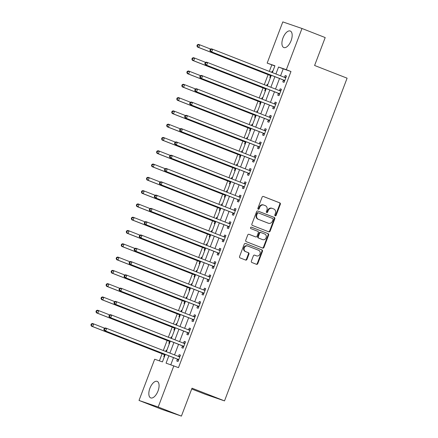 <?xml version="1.0" encoding="UTF-8"?>
<svg xmlns="http://www.w3.org/2000/svg" width="438" height="438" viewBox="0 0 438 438"><rect width="100%" height="100%" fill="white"/><g stroke="black" fill="none" stroke-linecap="round" stroke-linejoin="round"><path stroke-width="0.66" d="M275.212 215.857A0.783 0.684 109 0 0 276.126 215.376L280.336 204.289A1.117 0.98 109 0 0 279.822 202.887L263.413 196.47A1.117 0.98 109 0 0 262.105 197.16L257.894 208.247A0.783 0.684 109 0 0 259.17 208.751L259.718 207.311A3.575 3.132 109 0 1 263.791 205.072A3.575 3.132 109 0 1 263.9 205.115L265.269 205.646A3.575 3.132 109 0 1 266.917 210.131L266.37 211.565A0.783 0.684 109 0 0 267.645 212.063L268.193 210.629A3.575 3.132 109 0 1 272.272 208.389A3.575 3.132 109 0 1 272.376 208.428L273.745 208.964A3.575 3.132 109 0 1 275.392 213.443L274.85 214.877A0.783 0.684 109 0 0 275.212 215.857M274.993 215.715A0.783 0.684 109 0 0 275.606 215.2L279.816 204.108A1.117 0.98 109 0 0 279.302 202.712L263.222 196.421M258.042 209.085A0.783 0.684 109 0 0 258.65 208.57L259.197 207.136L259.718 207.311M266.518 212.403A0.783 0.684 109 0 0 267.131 211.882L267.673 210.448L268.193 210.629M149.911 388.249A8.875 4.271 111.4 0 1 157.187 381.378A8.875 4.271 111.4 0 1 157.998 391.03A8.875 4.271 111.4 0 1 150.727 397.901A8.875 4.271 111.4 0 1 149.911 388.249M283.003 37.892A8.875 4.271 111.4 0 1 290.274 31.021A8.875 4.271 111.4 0 1 291.089 40.674A8.875 4.271 111.4 0 1 283.813 47.545A8.875 4.271 111.4 0 1 283.003 37.892M251.374 261.108A1.117 0.98 109 0 0 251.888 262.51L256.493 264.311A1.117 0.98 109 0 0 257.796 263.621L262.477 251.308A1.117 0.98 109 0 0 261.962 249.906L245.554 243.49A1.117 0.98 109 0 0 244.245 244.18L239.57 256.493A1.117 0.98 109 0 0 240.084 257.894L245.641 260.068A1.117 0.98 109 0 0 246.95 259.384L248.954 254.111A1.117 0.98 109 0 0 248.439 252.71L245.68 251.631A2.989 2.617 109 0 1 244.284 247.941A2.989 2.617 109 0 1 247.711 246.014A2.989 2.617 109 0 1 247.804 246.046L258.601 250.273A2.989 2.617 109 0 1 260.002 253.963A2.989 2.617 109 0 1 256.575 255.891A2.989 2.617 109 0 1 256.482 255.858L254.681 255.151A1.117 0.98 109 0 0 253.372 255.841L251.374 261.108M274.856 65.968L267.158 63.105L282.806 21.9L301.985 28.486L325.199 37.564L314.599 65.476L347.099 78.183L224.513 400.896L192.014 388.188L181.409 416.1L158.195 407.022L139.016 400.436L154.669 359.231L162.443 361.903L165.29 354.408M301.985 28.486L286.332 69.691L278.557 67.019L275.918 73.978M168.86 355.804L166.068 363.151L178.49 367.635L290.974 71.509L286.332 69.691M173.842 365.818L158.195 407.022M268.822 231.85A1.117 0.98 109 0 0 270.126 231.165L274.807 218.847A1.117 0.98 109 0 0 274.292 217.445L257.883 211.034A1.117 0.98 109 0 0 256.575 211.718L251.899 224.037A1.117 0.98 109 0 0 252.414 225.433L268.822 231.85M268.642 235.075L263.961 247.393A1.117 0.98 109 0 1 262.658 248.078L246.249 241.666A1.117 0.98 109 0 1 245.734 240.265L247.733 234.992A1.117 0.98 109 0 1 249.041 234.308L255.699 236.909A1.117 0.98 109 0 0 257.007 236.219L258.332 232.726A1.117 0.98 109 0 0 257.818 231.324L250.892 228.614A0.783 0.684 109 0 1 251.445 227.152L268.127 233.678A1.117 0.98 109 0 1 268.642 235.075L268.122 234.899L263.446 247.213L263.961 247.393M290.974 71.509L283.2 68.837L280.561 75.796M279.526 78.506L275.507 89.084M274.478 91.794L270.46 102.377M269.43 105.087L265.412 115.665M264.382 118.38L260.364 128.958M259.334 131.668L255.316 142.251M254.286 144.962L250.268 155.539M249.233 158.255L245.214 168.833M244.185 171.543L240.166 182.126M239.137 184.836L235.118 195.414M234.089 198.124L230.07 208.707M229.041 211.417L225.023 221.995M223.993 224.71L219.975 235.288M218.94 237.998L214.921 248.581M213.892 251.292L209.873 261.869M208.844 264.585L204.825 275.163M203.796 277.873L199.777 288.45M198.748 291.166L194.729 301.744M193.7 304.454L189.681 315.037M188.647 317.747L184.628 328.325M183.599 331.04L179.58 341.618M178.551 344.328L174.532 354.911M173.503 357.622L170.787 364.772M283.435 80.181L282.778 81.911L284.07 82.355L286.496 75.977L285.198 75.533L284.541 77.263M278.382 93.475L277.725 95.205L279.022 95.648L281.448 89.27L280.15 88.821L279.493 90.551M273.334 106.763L272.677 108.493L273.974 108.942L276.4 102.558L275.102 102.114L274.445 103.844M268.286 120.056L267.629 121.786L268.927 122.229L271.346 115.851L270.054 115.408L269.397 117.138M263.238 133.349L262.581 135.079L263.879 135.523L266.299 129.144L265.006 128.695L264.349 130.425M258.19 146.637L257.533 148.367L258.825 148.81L261.251 142.432L259.953 141.989L259.296 143.719M253.142 159.93L252.485 161.66L253.777 162.104L256.203 155.725L254.905 155.282L254.248 157.007M248.089 173.224L247.432 174.948L248.729 175.397L251.155 169.013L249.857 168.57L249.2 170.3M243.041 186.511L242.384 188.241L243.681 188.685L246.107 182.307L244.809 181.863L244.152 183.593M237.993 199.805L237.336 201.535L238.633 201.978L241.053 195.6L239.761 195.151L239.104 196.881M232.945 213.092L232.288 214.823L233.585 215.272L236.005 208.888L234.713 208.444L234.056 210.174M227.897 226.386L227.24 228.116L228.532 228.559L230.957 222.181L229.66 221.737L229.003 223.468M222.849 239.679L222.192 241.409L223.484 241.853L225.909 235.474L224.612 235.025L223.955 236.755M217.796 252.967L217.138 254.697L218.436 255.14L220.861 248.762L219.564 248.319L218.907 250.049M212.748 266.26L212.091 267.99L213.388 268.434L215.814 262.055L214.516 261.612L213.859 263.337M207.7 279.548L207.043 281.278L208.34 281.727L210.76 275.343L209.468 274.9L208.811 276.63M202.652 292.841L201.995 294.571L203.292 295.015L205.712 288.637L204.42 288.193L203.763 289.923M197.604 306.135L196.947 307.865L198.239 308.308L200.664 301.93L199.367 301.481L198.71 303.211M192.556 319.422L191.899 321.153L193.191 321.601L195.616 315.218L194.319 314.774L193.662 316.504M187.502 332.716L186.845 334.446L188.143 334.889L190.568 328.511L189.271 328.067L188.614 329.798M182.454 346.009L181.797 347.739L183.095 348.183L185.52 341.804L184.223 341.355L183.566 343.085M177.406 359.297L176.749 361.027L178.047 361.47L180.467 355.092L179.175 354.649L178.518 356.379M271.801 64.917L269.337 71.405M268.1 74.652L264.284 84.698M263.052 87.945L259.236 97.986M258.004 101.233L254.188 111.279M252.956 114.526L249.14 124.567M247.908 127.819L244.092 137.861M242.855 141.107L239.044 151.154M237.807 154.4L233.991 164.442M232.759 167.688L228.943 177.735M227.711 180.982L223.895 191.028M222.663 194.275L218.847 204.316M217.615 207.563L213.799 217.609M212.561 220.856L208.751 230.897M207.513 234.149L203.697 244.19M202.465 247.437L198.649 257.484M197.418 260.73L193.601 270.772M192.37 274.018L188.554 284.065M187.322 287.312L183.506 297.358M182.268 300.605L178.458 310.646M177.22 313.893L173.404 323.939M172.172 327.186L168.356 337.227M167.124 340.479L163.308 350.52M162.076 353.767L159.383 360.852M272.836 71.284L272.239 71.082L271.757 72.352M270.476 75.73L269.819 77.46L270.416 77.663M267.191 84.37L267.777 84.6L267.191 84.37L266.709 85.645M265.428 89.023L264.771 90.754L265.362 90.956M262.74 97.866L262.143 97.663L261.661 98.933M260.375 102.311L259.718 104.041L260.314 104.249M257.095 110.956L257.681 111.181L257.095 110.956L256.613 112.227M255.327 115.605L254.67 117.335L255.266 117.537M252.644 124.452L252.047 124.244L251.565 125.52M250.279 128.898L249.622 130.628L250.218 130.831M247.59 137.74L246.999 137.537L246.512 138.808M245.231 142.186L244.574 143.916L245.171 144.118M242.542 151.033L241.946 150.825L241.464 152.101M240.183 155.479L239.526 157.209L240.123 157.412M237.495 164.321L236.898 164.119L236.416 165.389M235.135 168.767L234.478 170.497L235.069 170.705M232.447 177.614L231.85 177.412L231.368 178.682M230.081 182.06L229.424 183.79L230.021 183.993M227.399 190.908L226.802 190.7L226.32 191.975M225.033 195.353L224.376 197.084L224.973 197.286M222.351 204.196L221.754 203.993L221.272 205.263M219.986 208.641L219.329 210.371L219.925 210.579M217.297 217.489L216.706 217.286L216.219 218.557M214.938 221.935L214.281 223.665L214.877 223.867M212.249 230.782L211.653 230.574L211.171 231.85M209.89 235.228L209.233 236.953L209.829 237.161M207.201 244.07L206.605 243.867L206.123 245.138M204.842 248.516L204.185 250.246L204.776 250.448M202.153 257.363L201.557 257.155L201.075 258.431M199.788 261.809L199.131 263.539L199.728 263.742M197.105 270.651L196.509 270.449L196.027 271.719M194.74 275.097L194.083 276.827L194.68 277.035M192.058 283.944L191.461 283.742L190.979 285.012M189.692 288.39L189.035 290.12L189.632 290.323M187.004 297.238L186.413 297.03L185.926 298.305M184.644 301.683L183.987 303.414L184.584 303.616M181.956 310.526L181.359 310.323L180.878 311.593M179.596 314.971L178.939 316.701L179.536 316.909M176.908 323.819L176.311 323.616L175.83 324.886M174.548 328.265L173.891 329.995L174.483 330.197M171.263 336.904L171.849 337.134L171.263 336.904L170.782 338.174M169.495 341.558L168.838 343.282L169.435 343.491M166.812 350.4L166.216 350.197L165.734 351.468M164.447 354.846L163.79 356.576L164.387 356.778M191.713 388.982L205.334 394.31L224.513 400.896M181.409 416.1L162.23 409.514L139.016 400.436M272.343 72.582L274.933 65.771L267.158 63.105M166.32 351.698L170.338 341.12M171.368 338.404L175.386 327.827M176.415 325.116L180.434 314.533M181.463 311.823L185.482 301.245M186.511 298.53L190.53 287.952M191.565 285.242L195.583 274.664M196.613 271.949L200.631 261.371M201.661 258.661L205.679 248.078M206.709 245.368L210.727 234.79M211.757 232.074L215.775 221.497M216.805 218.786L220.823 208.203M221.858 205.493L225.877 194.915M226.906 192.2L230.925 181.622M231.954 178.912L235.972 168.334M237.002 165.619L241.02 155.041M242.05 152.331L246.068 141.748M247.098 139.038L251.116 128.46M252.151 125.744L256.17 115.167M257.199 112.457L261.218 101.873M262.247 99.163L266.266 88.586M267.295 85.875L271.314 75.292M274.883 76.688L270.865 87.272M269.835 89.982L265.817 100.559M264.787 103.269L260.769 113.853M259.739 116.563L255.721 127.14M254.692 129.856L250.673 140.434M249.644 143.144L245.625 153.727M244.59 156.437L240.571 167.015M239.542 169.73L235.524 180.308M234.494 183.018L230.476 193.601M229.446 196.312L225.428 206.889M224.398 209.599L220.38 220.183M219.35 222.893L215.332 233.47M214.297 236.186L210.278 246.764M209.249 249.474L205.23 260.057M204.201 262.767L200.182 273.345M199.153 276.06L195.134 286.638M194.105 289.348L190.087 299.931M189.057 302.642L185.039 313.219M184.004 315.929L179.985 326.513M178.956 329.223L174.937 339.8M173.908 342.516L169.889 353.094M283.2 68.837L278.557 67.019M272.239 71.082L272.83 71.312M262.143 97.663L262.729 97.893M252.047 124.244L252.633 124.474M246.999 137.537L247.585 137.767M241.946 150.825L242.537 151.055M236.898 164.119L237.484 164.349M231.85 177.412L232.436 177.642M226.802 190.7L227.388 190.93M221.754 203.993L222.34 204.223M216.706 217.286L217.292 217.511M211.653 230.574L212.244 230.804M206.605 243.867L207.19 244.097M201.557 257.155L202.142 257.385M196.509 270.449L197.095 270.679M191.461 283.742L192.047 283.972M186.413 297.03L186.999 297.26M181.359 310.323L181.951 310.553M176.311 323.616L176.897 323.841M166.216 350.197L166.801 350.427M285.198 75.533L286.474 76.031M280.15 88.821L281.426 89.325M275.102 102.114L276.378 102.612M270.054 115.408L271.33 115.906M265.006 128.695L266.277 129.194M259.953 141.989L261.229 142.487M254.905 155.282L256.181 155.78M249.857 168.57L251.133 169.068M244.809 181.863L246.085 182.361M239.761 195.151L241.037 195.655M234.713 208.444L235.983 208.942M229.66 221.737L230.935 222.236M224.612 235.025L225.888 235.524M219.564 248.319L220.84 248.817M214.516 261.612L215.792 262.11M209.468 274.9L210.744 275.398M204.42 288.193L205.69 288.691M199.367 301.481L200.642 301.979M194.319 314.774L195.594 315.272M189.271 328.067L190.546 328.566M184.223 341.355L185.498 341.854M179.175 354.649L180.451 355.147M271.861 208.253A3.575 3.132 109 0 0 271.752 208.209A3.575 3.132 109 0 0 267.673 210.448M263.38 204.935A3.575 3.132 109 0 0 263.276 204.896A3.575 3.132 109 0 0 259.197 207.136M268.494 231.724A1.117 0.98 109 0 0 269.611 230.985L274.287 218.671A1.117 0.98 109 0 0 273.772 217.27L257.692 210.979M273.093 219.498A0.783 0.684 109 0 0 272.732 218.518L258.332 212.884A0.783 0.684 109 0 0 257.418 213.366L256.843 214.877A3.575 3.132 109 0 0 258.491 219.361L268.335 223.21A3.575 3.132 109 0 0 268.439 223.249A3.575 3.132 109 0 0 272.518 221.009L273.093 219.498M258.283 212.868L257.812 212.709A0.783 0.684 109 0 0 256.898 213.191L257.418 213.366M268.034 223.106A3.575 3.132 109 0 1 267.925 223.073A3.575 3.132 109 0 1 267.815 223.03L257.971 219.181A3.575 3.132 109 0 1 256.323 214.702L256.898 213.191M262.329 247.952A1.117 0.98 109 0 0 263.446 247.213M248.85 234.259L255.179 236.728A1.117 0.98 109 0 0 255.244 236.755M251.286 227.114L268.127 233.678M262.603 239.608A2.989 2.617 109 0 0 262.69 239.641A2.989 2.617 109 0 0 266.118 237.719A2.989 2.617 109 0 0 264.722 234.023L260.917 232.534A1.117 0.98 109 0 0 259.608 233.224L258.283 236.723A1.117 0.98 109 0 0 258.798 238.119L262.083 239.433A2.989 2.617 109 0 0 262.176 239.466A2.989 2.617 109 0 0 262.263 239.493M260.851 232.512L260.396 232.359A1.117 0.98 109 0 0 259.093 233.043L259.608 233.224M262.083 239.433L258.278 237.944A1.117 0.98 109 0 1 257.763 236.542L259.093 233.043M268.122 234.899A1.117 0.98 109 0 0 267.607 233.498M256.148 255.737A2.989 2.617 109 0 1 256.055 255.71A2.989 2.617 109 0 1 255.962 255.677L254.489 255.102M247.284 245.871A2.989 2.617 109 0 0 247.196 245.838A2.989 2.617 109 0 0 243.763 247.76A2.989 2.617 109 0 0 245.165 251.456L245.68 251.631M245.318 259.942A1.117 0.98 109 0 0 246.435 259.203L248.434 253.93A1.117 0.98 109 0 0 247.919 252.534L245.165 251.456M256.164 264.18A1.117 0.98 109 0 0 257.281 263.446L261.957 251.127A1.117 0.98 109 0 0 261.442 249.726L245.362 243.44M210.716 49.1L199.744 44.813L198.737 47.468L197.439 47.025L270.06 75.418A1.139 0.996 -71 0 1 270.377 75.632L270.958 76.228M197.445 46.067L197.85 45.005L197.33 44.824L196.925 45.886L198.737 47.468L270.06 75.418M197.33 44.824L198.452 44.364L199.744 44.813L197.85 45.005M197.439 47.025L196.925 45.886M210.289 49.275L209.884 50.337L210.404 50.518L210.804 49.456L210.289 49.275L211.412 48.815L212.704 49.264L285.324 77.657A1.139 0.996 109 0 0 285.702 77.718L285.839 77.707M210.804 49.456L212.704 49.264L211.696 51.919L210.399 51.476L283.019 79.869A1.139 0.996 109 0 1 283.337 80.083L284.486 81.271M284.727 80.625L284.634 80.526A1.139 0.996 109 0 0 284.317 80.313L211.696 51.919L210.404 50.518M284.339 77.274A1.139 0.996 109 0 0 284.404 77.269L286.041 77.17M209.884 50.337L210.399 51.476M205.668 62.393L194.696 58.101L193.689 60.762L192.391 60.313L265.012 88.711A1.139 0.996 -71 0 1 265.329 88.919L265.91 89.522M192.397 59.354L192.797 58.292L192.282 58.117L191.877 59.179L193.689 60.762L265.012 88.711M192.282 58.117L193.404 57.657L194.696 58.101L192.797 58.292M192.391 60.313L191.877 59.179M200.62 75.681L189.649 71.394L188.641 74.049L187.344 73.606L259.964 101.999A1.139 0.996 -71 0 1 260.281 102.213L260.862 102.815M187.349 72.648L187.749 71.586L187.234 71.405L186.829 72.473L188.641 74.049L259.964 101.999M187.234 71.405L188.351 70.951L189.649 71.394L187.749 71.586M187.344 73.606L186.829 72.473M195.572 88.974L184.601 84.682L183.593 87.343L182.296 86.899L254.916 115.293A1.139 0.996 -71 0 1 255.234 115.506L255.814 116.103M182.296 85.941L182.701 84.879L182.181 84.698L181.781 85.76L183.593 87.343L254.916 115.293M182.181 84.698L183.303 84.238L184.601 84.682L182.701 84.879M182.296 86.899L181.781 85.76M205.241 62.568L204.836 63.63L205.351 63.811L205.756 62.743L205.241 62.568L206.358 62.108L207.656 62.552L280.276 90.945A1.139 0.996 109 0 0 280.649 91.005L280.791 91M205.756 62.743L207.656 62.552L206.648 65.213L205.351 64.769L277.971 93.163A1.139 0.996 109 0 1 278.289 93.371L279.439 94.559M279.679 93.918L279.581 93.82A1.139 0.996 109 0 0 279.263 93.606L206.648 65.213L205.351 63.811M279.291 90.562A1.139 0.996 109 0 0 279.356 90.562L280.993 90.463M204.836 63.63L205.351 64.769M200.188 75.856L199.788 76.924L200.303 77.099L200.708 76.037L200.188 75.856L201.31 75.402L202.608 75.845L275.228 104.239A1.139 0.996 109 0 0 275.601 104.299L275.743 104.288M200.708 76.037L202.608 75.845L201.595 78.501L200.303 78.057L272.923 106.45A1.139 0.996 109 0 1 273.241 106.664L274.385 107.852M274.631 107.211L274.533 107.107A1.139 0.996 109 0 0 274.215 106.899L201.595 78.501L200.303 77.099M274.243 103.855A1.139 0.996 109 0 0 274.308 103.85L275.945 103.757M199.788 76.924L200.303 78.057M195.14 89.149L194.735 90.212L195.255 90.392L195.66 89.33L195.14 89.149L196.262 88.69L197.56 89.138L270.175 117.532A1.139 0.996 109 0 0 270.553 117.587L270.689 117.581M195.66 89.33L197.56 89.138L196.547 91.794L195.255 91.35L267.87 119.744A1.139 0.996 109 0 1 268.187 119.957L269.337 121.14M269.584 120.499L269.485 120.401A1.139 0.996 109 0 0 269.167 120.187L196.547 91.794L195.255 90.392M269.195 117.143A1.139 0.996 109 0 0 269.255 117.143L270.892 117.045M194.735 90.212L195.255 91.35M190.525 102.268L179.553 97.975L178.54 100.636L177.248 100.187L249.863 128.58A1.139 0.996 -71 0 1 250.18 128.794L250.76 129.396M177.248 99.229L177.653 98.167L177.133 97.992L176.733 99.054L178.54 100.636L250.936 128.942M177.133 97.992L178.255 97.532L179.553 97.975L177.653 98.167M177.248 100.187L176.733 99.054M190.092 102.443L189.687 103.505L190.207 103.68L190.612 102.618L190.092 102.443L191.214 101.983L192.512 102.426L265.127 130.82A1.139 0.996 109 0 0 265.505 130.88L265.642 130.874M190.612 102.618L192.512 102.426L191.499 105.087L190.201 104.638L262.822 133.037A1.139 0.996 109 0 1 263.139 133.245L264.289 134.433M264.536 133.793L264.437 133.694A1.139 0.996 109 0 0 264.119 133.481L191.499 105.087L190.207 103.68M264.141 130.436A1.139 0.996 109 0 0 264.207 130.436L265.844 130.338M189.687 103.505L190.201 104.638M185.471 115.555L174.505 111.268L173.492 113.924L172.2 113.48L244.815 141.874A1.139 0.996 -71 0 1 245.132 142.087L245.713 142.684M172.2 112.522L172.605 111.46L172.085 111.279L171.68 112.342L173.492 113.924L244.815 141.874M172.085 111.279L173.207 110.819L174.505 111.268L172.605 111.46M172.2 113.48L171.68 112.342M180.423 128.849L169.451 124.556L168.444 127.217L167.146 126.774L239.767 155.167A1.139 0.996 -71 0 1 240.084 155.381L240.665 155.977M167.152 125.816L167.557 124.748L167.037 124.573L166.632 125.635L168.444 127.217L240.84 155.523M167.037 124.573L168.159 124.113L169.451 124.556L167.557 124.748M167.146 126.774L166.632 125.635M175.375 142.136L164.403 137.85L163.396 140.505L162.098 140.061L234.719 168.455A1.139 0.996 -71 0 1 235.036 168.668L235.617 169.271M162.104 139.103L162.503 138.041L161.989 137.861L161.584 138.928L163.396 140.505L234.719 168.455M161.989 137.861L163.111 137.406L164.403 137.85L162.503 138.041M162.098 140.061L161.584 138.928M170.327 155.43L159.355 151.143L158.348 153.798L157.05 153.355L229.671 181.748A1.139 0.996 -71 0 1 229.988 181.962L230.569 182.558M157.056 152.397L157.456 151.334L156.941 151.154L156.536 152.216L158.348 153.798L230.738 182.104M156.941 151.154L158.058 150.694L159.355 151.143L157.456 151.334M157.05 153.355L156.536 152.216M165.279 168.723L154.307 164.431L153.3 167.092L152.002 166.643L224.623 195.041A1.139 0.996 -71 0 1 224.94 195.249L225.521 195.852M152.002 165.684L152.408 164.622L151.887 164.447L151.488 165.509L153.3 167.092L224.623 195.041M151.887 164.447L153.01 163.987L154.307 164.431L152.408 164.622M152.002 166.643L151.488 165.509M185.044 115.731L184.639 116.798L185.159 116.973L185.564 115.911L185.044 115.731L186.166 115.271L187.459 115.72L260.079 144.113A1.139 0.996 109 0 0 260.457 144.173L260.594 144.162M185.564 115.911L187.459 115.72L186.451 118.375L185.154 117.931L257.774 146.325A1.139 0.996 109 0 1 258.091 146.538L259.241 147.726M259.482 147.086L259.389 146.982A1.139 0.996 109 0 0 259.072 146.768L186.451 118.375L185.159 116.973M259.093 143.73A1.139 0.996 109 0 0 259.159 143.724L260.796 143.631M184.639 116.798L185.154 117.931M179.996 129.024L179.591 130.086L180.111 130.267L180.511 129.199L179.996 129.024L181.118 128.564L182.411 129.007L255.031 157.406A1.139 0.996 109 0 0 255.409 157.461L255.546 157.456M180.511 129.199L182.411 129.007L181.403 131.668L180.106 131.225L252.726 159.618A1.139 0.996 109 0 1 253.044 159.832L254.193 161.014M254.434 160.374L254.341 160.275A1.139 0.996 109 0 0 254.024 160.062L181.403 131.668L180.111 130.267M254.045 157.018A1.139 0.996 109 0 0 254.111 157.018L255.748 156.919M179.591 130.086L180.106 131.225M174.948 142.317L174.543 143.379L175.058 143.554L175.463 142.492L174.948 142.317L176.065 141.857L177.363 142.301L249.983 170.694A1.139 0.996 109 0 0 250.355 170.754L250.498 170.743M175.463 142.492L177.363 142.301L176.355 144.962L175.058 144.513L247.678 172.906A1.139 0.996 109 0 1 247.996 173.119L249.145 174.308M249.386 173.667L249.288 173.568A1.139 0.996 109 0 0 248.97 173.355L176.355 144.962L175.058 143.554M248.998 170.311A1.139 0.996 109 0 0 249.063 170.311L250.7 170.212M174.543 143.379L175.058 144.513M169.895 155.605L169.495 156.667L170.01 156.848L170.415 155.786L169.895 155.605L171.017 155.145L172.315 155.594L244.935 183.987A1.139 0.996 109 0 0 245.307 184.048L245.45 184.037M170.415 155.786L172.315 155.594L171.302 158.249L170.01 157.806L242.63 186.199A1.139 0.996 109 0 1 242.942 186.413L244.092 187.601M244.338 186.955L244.24 186.856A1.139 0.996 109 0 0 243.922 186.643L171.302 158.249L170.01 156.848M243.95 183.604A1.139 0.996 109 0 0 244.015 183.599L245.652 183.5M169.495 156.667L170.01 157.806M164.847 168.898L164.442 169.96L164.962 170.141L165.367 169.073L164.847 168.898L165.969 168.438L167.267 168.882L239.882 197.275A1.139 0.996 109 0 0 240.259 197.335L240.396 197.33M165.367 169.073L167.267 168.882L166.254 171.543L164.962 171.094L237.577 199.493A1.139 0.996 109 0 1 237.894 199.701L239.044 200.889M239.29 200.248L239.192 200.15A1.139 0.996 109 0 0 238.874 199.936L166.254 171.543L164.962 170.141M238.902 196.892A1.139 0.996 109 0 0 238.962 196.892L240.599 196.793M164.442 169.96L164.962 171.094M160.231 182.011L149.259 177.724L148.247 180.379L146.954 179.936L219.569 208.329A1.139 0.996 -71 0 1 219.887 208.543L220.467 209.145M146.954 178.978L147.36 177.916L146.839 177.735L146.44 178.803L148.247 180.379L220.642 208.685M146.839 177.735L147.962 177.28L149.259 177.724L147.36 177.916M146.954 179.936L146.44 178.803M159.799 182.186L159.394 183.254L159.914 183.429L160.319 182.367L159.799 182.186L160.921 181.732L162.219 182.175L234.834 210.569A1.139 0.996 109 0 0 235.211 210.629L235.348 210.618M160.319 182.367L162.219 182.175L161.206 184.831L159.908 184.387L232.529 212.78A1.139 0.996 109 0 1 232.846 212.994L233.996 214.182M234.242 213.541L234.144 213.437A1.139 0.996 109 0 0 233.826 213.229L161.206 184.831L159.914 183.429M233.848 210.185A1.139 0.996 109 0 0 233.914 210.18L235.551 210.087M159.394 183.254L159.908 184.387M155.178 195.304L144.211 191.012L143.199 193.673L141.907 193.229L214.521 221.623A1.139 0.996 -71 0 1 214.839 221.836L215.419 222.433M141.907 192.271L142.312 191.203L141.792 191.028L141.386 192.09L143.199 193.673L215.595 221.978M141.792 191.028L142.914 190.568L144.211 191.012L142.312 191.203M141.907 193.229L141.386 192.09M154.751 195.479L154.346 196.542L154.866 196.722L155.271 195.66L154.751 195.479L155.873 195.019L157.165 195.468L229.786 223.862A1.139 0.996 109 0 0 230.164 223.917L230.3 223.911M155.271 195.66L157.165 195.468L156.158 198.124L154.86 197.68L227.481 226.074A1.139 0.996 109 0 1 227.798 226.287L228.948 227.47M229.189 226.829L229.096 226.731A1.139 0.996 109 0 0 228.778 226.517L156.158 198.124L154.866 196.722M228.8 223.473A1.139 0.996 109 0 0 228.866 223.473L230.503 223.375M154.346 196.542L154.86 197.68M150.13 208.597L139.158 204.305L138.151 206.966L136.853 206.517L209.474 234.91A1.139 0.996 -71 0 1 209.791 235.124L210.371 235.726M136.859 205.559L137.264 204.497L136.744 204.322L136.338 205.384L138.151 206.966L210.547 235.272M136.744 204.322L137.866 203.862L139.158 204.305L137.264 204.497M136.853 206.517L136.338 205.384M149.703 208.773L149.298 209.835L149.818 210.01L150.218 208.948L149.703 208.773L150.825 208.313L152.117 208.756L224.738 237.15A1.139 0.996 109 0 0 225.116 237.21L225.252 237.204M150.218 208.948L152.117 208.756L151.11 211.417L149.812 210.968L222.433 239.367A1.139 0.996 109 0 1 222.75 239.575L223.9 240.763M224.141 240.123L224.048 240.024A1.139 0.996 109 0 0 223.73 239.81L151.11 211.417L149.818 210.01M223.752 236.766A1.139 0.996 109 0 0 223.818 236.766L225.455 236.668M149.298 209.835L149.812 210.968M145.082 221.885L134.11 217.598L133.103 220.254L131.805 219.81L204.426 248.204A1.139 0.996 -71 0 1 204.743 248.417L205.323 249.014M131.811 218.852L132.21 217.79L131.696 217.609L131.291 218.671L133.103 220.254L204.426 248.204M131.696 217.609L132.818 217.149L134.11 217.598L132.21 217.79M131.805 219.81L131.291 218.671M144.655 222.061L144.25 223.123L144.764 223.303L145.17 222.241L144.655 222.061L145.772 221.601L147.069 222.05L219.69 250.443A1.139 0.996 109 0 0 220.062 250.503L220.204 250.492M145.17 222.241L147.069 222.05L146.062 224.705L144.764 224.261L217.385 252.655A1.139 0.996 109 0 1 217.702 252.868L218.852 254.056M219.093 253.416L218.995 253.312A1.139 0.996 109 0 0 218.677 253.098L146.062 224.705L144.764 223.303M218.704 250.06A1.139 0.996 109 0 0 218.77 250.054L220.407 249.961M144.25 223.123L144.764 224.261M140.034 235.179L129.062 230.886L128.055 233.547L126.757 233.104L199.378 261.497A1.139 0.996 -71 0 1 199.695 261.705L200.275 262.307M126.763 232.145L127.162 231.078L126.648 230.903L126.243 231.965L128.055 233.547L200.445 261.853M126.648 230.903L127.765 230.443L129.062 230.886L127.162 231.078M126.757 233.104L126.243 231.965M139.602 235.354L139.202 236.416L139.717 236.597L140.122 235.529L139.602 235.354L140.724 234.894L142.021 235.337L214.642 263.736A1.139 0.996 109 0 0 215.014 263.791L215.157 263.786M140.122 235.529L142.021 235.337L141.009 237.998L139.717 237.555L212.337 265.948A1.139 0.996 109 0 1 212.649 266.162L213.799 267.344M214.045 266.704L213.947 266.605A1.139 0.996 109 0 0 213.629 266.392L141.009 237.998L139.717 236.597M213.656 263.347A1.139 0.996 109 0 0 213.722 263.347L215.359 263.249M139.202 236.416L139.717 237.555M134.986 248.466L124.014 244.18L123.007 246.835L121.709 246.391L194.33 274.785A1.139 0.996 -71 0 1 194.647 274.998L195.228 275.601M121.709 245.433L122.114 244.371L121.594 244.19L121.195 245.258L123.007 246.835L194.33 274.785M121.594 244.19L122.717 243.736L124.014 244.18L122.114 244.371M121.709 246.391L121.195 245.258M134.554 248.647L134.148 249.709L134.669 249.884L135.074 248.822L134.554 248.647L135.676 248.187L136.974 248.631L209.588 277.024A1.139 0.996 109 0 0 209.966 277.084L210.103 277.073M135.074 248.822L136.974 248.631L135.961 251.292L134.669 250.843L207.284 279.236A1.139 0.996 109 0 1 207.601 279.449L208.751 280.638M208.997 279.997L208.899 279.893A1.139 0.996 109 0 0 208.581 279.685L135.961 251.292L134.669 249.884M208.608 276.641A1.139 0.996 109 0 0 208.669 276.641L210.306 276.542M134.148 249.709L134.669 250.843M129.938 261.76L118.966 257.473L117.953 260.128L116.661 259.685L189.276 288.078A1.139 0.996 -71 0 1 189.594 288.292L190.174 288.888M116.661 258.727L117.066 257.664L116.546 257.484L116.147 258.546L117.953 260.128L190.349 288.434M116.546 257.484L117.669 257.024L118.966 257.473L117.066 257.664M116.661 259.685L116.147 258.546M124.885 275.053L113.918 270.761L112.905 273.421L111.613 272.973L184.228 301.371A1.139 0.996 -71 0 1 184.546 301.579L185.126 302.182M111.613 272.014L112.018 270.952L111.498 270.777L111.093 271.839L112.905 273.421L184.228 301.371M111.498 270.777L112.621 270.317L113.918 270.761L112.018 270.952M111.613 272.973L111.093 271.839M119.837 288.341L108.865 284.054L107.858 286.709L106.56 286.266L179.18 314.659A1.139 0.996 -71 0 1 179.498 314.873L180.078 315.47M106.565 285.308L106.971 284.246L106.45 284.065L106.045 285.133L107.858 286.709L180.253 315.015M106.45 284.065L107.573 283.605L108.865 284.054L106.971 284.246M106.56 286.266L106.045 285.133M114.789 301.634L103.817 297.342L102.81 300.003L101.512 299.559L174.132 327.952A1.139 0.996 -71 0 1 174.45 328.166L175.03 328.763M101.517 298.601L101.917 297.533L101.402 297.358L100.997 298.42L102.81 300.003L174.132 327.952M101.402 297.358L102.525 296.898L103.817 297.342L101.917 297.533M101.512 299.559L100.997 298.42M129.506 261.935L129.101 262.997L129.621 263.178L130.026 262.116L129.506 261.935L130.628 261.475L131.926 261.924L204.541 290.317A1.139 0.996 109 0 0 204.918 290.378L205.055 290.367M130.026 262.116L131.926 261.924L130.913 264.579L129.615 264.136L202.236 292.529A1.139 0.996 109 0 1 202.553 292.743L203.703 293.931M203.949 293.285L203.851 293.186A1.139 0.996 109 0 0 203.533 292.973L130.913 264.579L129.621 263.178M203.555 289.929A1.139 0.996 109 0 0 203.621 289.929L205.258 289.83M129.101 262.997L129.615 264.136M124.458 275.228L124.053 276.29L124.573 276.471L124.978 275.403L124.458 275.228L125.58 274.768L126.872 275.212L199.493 303.605A1.139 0.996 109 0 0 199.87 303.665L200.007 303.66M124.978 275.403L126.872 275.212L125.865 277.873L124.567 277.424L197.188 305.823A1.139 0.996 109 0 1 197.505 306.031L198.655 307.219M198.896 306.578L198.803 306.48A1.139 0.996 109 0 0 198.485 306.266L125.865 277.873L124.573 276.471M198.507 303.222A1.139 0.996 109 0 0 198.573 303.222L200.21 303.123M124.053 276.29L124.567 277.424M119.41 288.516L119.005 289.584L119.525 289.759L119.924 288.697L119.41 288.516L120.532 288.062L121.824 288.505L194.445 316.898A1.139 0.996 109 0 0 194.822 316.959L194.959 316.948M119.924 288.697L121.824 288.505L120.817 291.16L119.519 290.717L192.14 319.11A1.139 0.996 109 0 1 192.457 319.324L193.607 320.512M193.848 319.871L193.755 319.767A1.139 0.996 109 0 0 193.437 319.559L120.817 291.16L119.525 289.759M193.459 316.515A1.139 0.996 109 0 0 193.525 316.51L195.162 316.417M119.005 289.584L119.519 290.717M114.362 301.809L113.957 302.872L114.471 303.052L114.876 301.99L114.362 301.809L115.479 301.349L116.776 301.793L189.397 330.192A1.139 0.996 109 0 0 189.769 330.247L189.911 330.241M114.876 301.99L116.776 301.793L115.769 304.454L114.471 304.01L187.092 332.404A1.139 0.996 109 0 1 187.409 332.617L188.559 333.8M188.8 333.159L188.701 333.061A1.139 0.996 109 0 0 188.384 332.847L115.769 304.454L114.471 303.052M188.411 329.803A1.139 0.996 109 0 0 188.477 329.803L190.114 329.704M113.957 302.872L114.471 304.01M109.741 314.927L98.769 310.635L97.762 313.296L96.464 312.847L169.084 341.24A1.139 0.996 -71 0 1 169.402 341.454L169.982 342.056M96.469 311.889L96.869 310.827L96.355 310.651L95.949 311.714L97.762 313.296L169.084 341.24M96.355 310.651L97.471 310.192L98.769 310.635L96.869 310.827M96.464 312.847L95.949 311.714M109.308 315.103L108.909 316.165L109.423 316.34L109.828 315.278L109.308 315.103L110.431 314.643L111.728 315.086L184.349 343.48A1.139 0.996 109 0 0 184.721 343.54L184.863 343.529M109.828 315.278L111.728 315.086L110.715 317.747L109.423 317.298L182.044 345.691A1.139 0.996 109 0 1 182.356 345.905L183.506 347.093M183.752 346.453L183.653 346.354A1.139 0.996 109 0 0 183.336 346.14L110.715 317.747L109.423 316.34M183.363 343.096A1.139 0.996 109 0 0 183.429 343.096L185.066 342.998M108.909 316.165L109.423 317.298M104.693 328.215L93.721 323.928L92.714 326.584L91.416 326.14L164.036 354.534A1.139 0.996 -71 0 1 164.354 354.747L164.934 355.344M91.416 325.182L91.821 324.12L91.301 323.939L90.901 325.001L92.714 326.584L164.036 354.534M91.301 323.939L92.423 323.479L93.721 323.928L91.821 324.12M91.416 326.14L90.901 325.001M104.26 328.39L103.855 329.453L104.375 329.633L104.781 328.571L104.26 328.39L105.383 327.931L106.68 328.38L179.295 356.773A1.139 0.996 109 0 0 179.673 356.833L179.81 356.822M104.781 328.571L106.68 328.38L105.668 331.035L104.375 330.591L176.99 358.985A1.139 0.996 109 0 1 177.308 359.198L178.458 360.386M178.704 359.746L178.605 359.642A1.139 0.996 109 0 0 178.288 359.428L105.668 331.035L104.375 329.633M178.315 356.39A1.139 0.996 109 0 0 178.375 356.384L180.013 356.291M103.855 329.453L104.375 330.591M275.606 215.2L276.126 215.376M258.65 208.57L259.17 208.751M267.131 211.882L267.645 212.063M279.302 202.712L279.822 202.887M279.816 204.108L280.336 204.289M273.772 217.27L274.292 217.445M274.287 218.671L274.807 218.847M269.611 230.985L270.126 231.165M256.323 214.702L256.843 214.877M257.971 219.181L258.491 219.361M267.815 223.03L268.335 223.21M255.179 236.728L255.699 236.909M257.763 236.542L258.283 236.723M258.278 237.944L258.798 238.119M255.962 255.677L256.482 255.858M247.919 252.534L248.439 252.71M248.434 253.93L248.954 254.111M246.435 259.203L246.95 259.384M261.442 249.726L261.962 249.906M261.957 251.127L262.477 251.308M257.281 263.446L257.796 263.621M270.377 75.632L271.095 75.878M284.634 80.526L283.337 80.083M284.317 80.313L283.019 79.869M285.702 77.718L284.404 77.269M265.329 88.919L266.047 89.166M260.281 102.213L260.993 102.459M255.234 115.506L255.945 115.752M279.581 93.82L278.289 93.371M279.263 93.606L277.971 93.163M280.649 91.005L279.356 90.562M274.533 107.107L273.241 106.664M274.215 106.899L272.923 106.45M275.601 104.299L274.308 103.85M269.485 120.401L268.187 119.957M269.167 120.187L267.87 119.744M270.553 117.587L269.255 117.143M249.863 128.58L250.93 128.947M250.18 128.794L250.897 129.04M264.437 133.694L263.139 133.245M264.119 133.481L262.822 133.037M265.505 130.88L264.207 130.436M245.132 142.087L245.849 142.334M239.767 155.167L240.834 155.534M240.084 155.381L240.801 155.621M235.036 168.668L235.754 168.915M229.671 181.748L230.738 182.115M229.988 181.962L230.7 182.208M224.94 195.249L225.652 195.496M259.389 146.982L258.091 146.538M259.072 146.768L257.774 146.325M260.457 144.173L259.159 143.724M254.341 160.275L253.044 159.832M254.024 160.062L252.726 159.618M255.409 157.461L254.111 157.018M249.288 173.568L247.996 173.119M248.97 173.355L247.678 172.906M250.355 170.754L249.063 170.311M244.24 186.856L242.942 186.413M243.922 186.643L242.63 186.199M245.307 184.048L244.015 183.599M239.192 200.15L237.894 199.701M238.874 199.936L237.577 199.493M240.259 197.335L238.962 196.892M219.569 208.329L220.637 208.696M219.887 208.543L220.604 208.789M234.144 213.437L232.846 212.994M233.826 213.229L232.529 212.78M235.211 210.629L233.914 210.18M214.521 221.623L215.589 221.989M214.839 221.836L215.556 222.077M229.096 226.731L227.798 226.287M228.778 226.517L227.481 226.074M230.164 223.917L228.866 223.473M209.474 234.91L210.541 235.277M209.791 235.124L210.508 235.37M224.048 240.024L222.75 239.575M223.73 239.81L222.433 239.367M225.116 237.21L223.818 236.766M204.743 248.417L205.46 248.664M218.995 253.312L217.702 252.868M218.677 253.098L217.385 252.655M220.062 250.503L218.77 250.054M199.378 261.497L200.445 261.864M199.695 261.705L200.407 261.951M213.947 266.605L212.649 266.162M213.629 266.392L212.337 265.948M215.014 263.791L213.722 263.347M194.647 274.998L195.359 275.245M208.899 279.893L207.601 279.449M208.581 279.685L207.284 279.236M209.966 277.084L208.669 276.641M189.276 288.078L190.344 288.445M189.594 288.292L190.311 288.538M184.546 301.579L185.263 301.826M179.18 314.659L180.248 315.026M179.498 314.873L180.215 315.119M174.45 328.166L175.167 328.407M203.851 293.186L202.553 292.743M203.533 292.973L202.236 292.529M204.918 290.378L203.621 289.929M198.803 306.48L197.505 306.031M198.485 306.266L197.188 305.823M199.87 303.665L198.573 303.222M193.755 319.767L192.457 319.324M193.437 319.559L192.14 319.11M194.822 316.959L193.525 316.51M188.701 333.061L187.409 332.617M188.384 332.847L187.092 332.404M189.769 330.247L188.477 329.803M169.402 341.454L170.114 341.7M183.653 346.354L182.356 345.905M183.336 346.14L182.044 345.691M184.721 343.54L183.429 343.096M164.354 354.747L165.066 354.994M178.605 359.642L177.308 359.198M178.288 359.428L176.99 358.985M179.673 356.833L178.375 356.384M271.752 208.209L272.272 208.389M263.276 204.896L263.791 205.072M257.79 212.698L258.31 212.879M267.925 223.073L268.439 223.249M255.212 236.744L255.732 236.92M262.176 239.466L262.69 239.641M260.364 232.348L260.884 232.523M256.055 255.71L256.575 255.891M247.196 245.838L247.711 246.014"/></g></svg>

